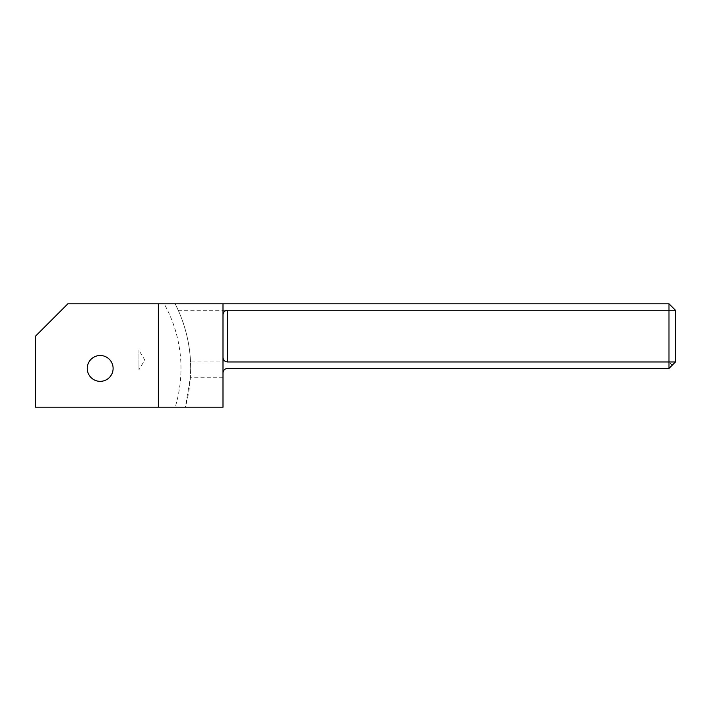 <?xml version="1.0" encoding="UTF-8"?>
<svg xmlns="http://www.w3.org/2000/svg" width="711" height="711" viewBox="0 0 711 711"><rect width="100%" height="100%" fill="white"/><g stroke="black" fill="none" stroke-linecap="round" stroke-linejoin="round"><path stroke-width="0.53" stroke-dasharray="3.56 2.67" d="M175.182 407.207L35.55 407.207L35.55 336.107L67.865 303.793L164.143 303.793A132.504 132.504 0 0 1 175.182 407.207L185.287 407.207A142.2 142.2 0 0 0 190.681 368.431L190.53 361.961L668.989 361.961L668.989 310.254L675.45 310.254L675.45 361.961L672.215 365.196L668.989 361.961M672.215 365.196L668.989 368.431L227.52 368.431C224.792 368.716 223.281 370.227 222.996 372.955L222.996 407.207L185.287 407.207L190.406 377.257L190.681 368.431A142.2 142.2 0 0 0 175.137 303.793L178.23 310.254A142.2 142.2 0 0 1 190.53 361.961M113.111 368.431A12.931 12.931 0 0 1 100.189 381.354A12.931 12.931 0 0 1 87.257 368.431A12.931 12.931 0 0 1 100.189 355.5A12.931 12.931 0 0 1 113.111 368.431M178.23 310.254L668.989 310.254L668.989 303.793L164.143 303.793M222.996 372.955L222.996 303.793M668.989 303.793L675.45 310.254M222.996 377.257L190.406 377.257M138.965 369.72L138.965 350.327L138.965 369.72L144.795 360.024L138.965 350.327M190.681 368.431A142.2 142.2 0 0 0 175.137 303.793"/><path stroke-width="1.07" d="M222.996 407.207L158.357 407.207L158.357 303.793L222.996 303.793L222.996 407.207M113.111 368.431A12.931 12.931 0 0 1 100.189 381.354A12.931 12.931 0 0 1 87.257 368.431A12.931 12.931 0 0 1 100.189 355.5A12.931 12.931 0 0 1 113.111 368.431M158.357 407.207L35.55 407.207L35.55 336.107L67.865 303.793L158.357 303.793M222.996 303.793L668.989 303.793L675.45 310.254L675.45 361.961L668.989 368.431L227.52 368.431C224.792 368.716 223.281 370.227 222.996 372.955M675.45 310.254L227.52 310.254L227.52 361.961L668.989 361.961L668.989 303.793M222.996 314.777C223.281 312.049 224.792 310.538 227.52 310.254M675.45 361.961L668.989 361.961L668.989 368.431M227.52 361.961C224.792 361.677 223.281 360.166 222.996 357.437"/></g></svg>
